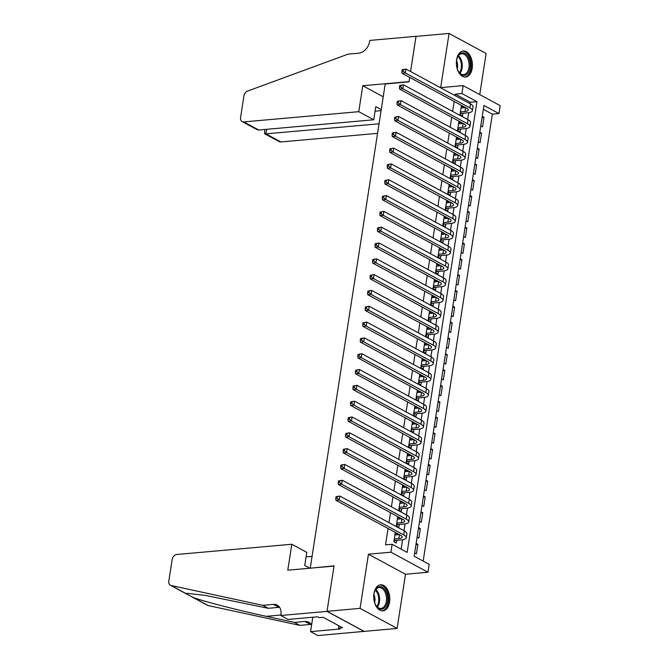 <?xml version="1.0" encoding="UTF-8"?>
<svg xmlns="http://www.w3.org/2000/svg" width="669" height="669" viewBox="0 0 669 669"><rect width="100%" height="100%" fill="white"/><g stroke="black" fill="none" stroke-linecap="round" stroke-linejoin="round"><path stroke-width="1" d="M389.584 602.058A13.071 7.986 84.9 0 0 380.611 584.806A13.071 7.986 84.9 0 0 373.954 593.604A13.071 7.986 84.9 0 0 382.927 610.856A13.071 7.986 84.9 0 0 389.584 602.058M472.214 68.263A13.071 7.986 84.9 0 0 463.249 51.011A13.071 7.986 84.9 0 0 456.593 59.809A13.071 7.986 84.9 0 0 465.565 77.052A13.071 7.986 84.9 0 0 472.214 68.263M429.189 564.335L427.959 572.246L390.905 552.201L392.126 544.29L407.153 552.418L476.93 101.655L461.911 93.526L463.132 85.624L500.195 105.669L498.965 113.571L483.946 105.451L414.161 556.207L429.189 564.335M280.771 615.505L327.016 611.391L334.023 566.074L287.779 570.189L291.801 544.248L176.85 554.484A5.026 3.688 -61.6 0 0 172.15 559.585L168.805 581.169A5.026 3.688 -61.6 0 0 170.378 585.241A5.026 3.688 -61.6 0 0 171.105 585.509L262.8 605.328L273.37 604.383A11.733 8.605 118.4 0 1 277.234 605.136A11.733 8.605 118.4 0 1 280.905 614.635L280.771 615.505L288.03 619.435L317.624 616.801L319.23 617.663L323.194 617.311L342.52 627.765L338.556 628.124L340.161 628.985L310.567 631.62L317.825 635.55L397.118 628.417L405.498 574.245L427.959 572.246M479.748 94.613L486.12 53.495L449.058 33.45L440.67 87.622L463.132 85.624M423.176 561.082L492.359 114.165L498.965 113.571M364.087 631.352L327.024 611.307L360.056 608.372L397.118 628.417M381.238 109.607L375.769 106.647L373.737 119.776L258.786 130.012L256.829 129.527L242.153 121.591A5.026 3.688 -61.6 0 1 240.581 117.518L243.926 95.926A5.026 3.688 -61.6 0 1 247.655 91.051L348.131 54.13L358.701 53.194A11.733 8.605 -61.6 0 0 369.656 41.294L369.798 40.424L416.043 36.31L410.59 71.524L416.026 36.394L449.058 33.45M395.32 532.432L393.882 541.689L396.391 543.044L396.817 540.276M397.771 516.619L396.332 525.876L398.841 527.231L399.268 524.463M400.213 500.797L398.783 510.054L401.283 511.409L401.718 508.641M402.663 484.983L401.233 494.24L403.733 495.595L404.16 492.827M405.113 469.17L403.683 478.427L406.183 479.782L406.61 477.014M407.563 453.348L406.125 462.605L408.634 463.96L409.06 461.192M410.013 437.534L408.575 446.792L411.084 448.146L411.51 445.378M412.455 421.721L411.025 430.978L413.526 432.333L413.96 429.565M414.905 405.899L413.475 415.156L415.976 416.511L416.402 413.743M417.356 390.086L415.926 399.343L418.426 400.698L418.853 397.93M419.806 374.272L418.368 383.529L420.876 384.884L421.303 382.116M422.248 358.45L420.818 367.716L423.326 369.062L423.753 366.294M424.698 342.637L423.268 351.894L425.768 353.249L426.203 350.481M427.148 326.823L425.718 336.081L428.219 337.435L428.645 334.667M429.598 311.01L428.16 320.267L430.669 321.613L431.095 318.854M432.049 295.188L430.61 304.445L433.119 305.8L433.545 303.032M434.49 279.374L433.06 288.632L435.561 289.986L435.996 287.218M436.941 263.561L435.511 272.818L438.011 274.173L438.446 271.405M439.391 247.739L437.961 256.996L440.461 258.351L440.888 255.583M441.841 231.926L440.403 241.183L442.911 242.538L443.338 239.77M444.291 216.112L442.853 225.369L445.362 226.724L445.788 223.956M446.733 200.29L445.303 209.548L447.804 210.902L448.238 208.134M449.183 184.477L447.753 193.734L450.254 195.089L450.68 192.321M451.634 168.663L450.204 177.921L452.704 179.275L453.13 176.507M454.084 152.841L452.645 162.099L455.154 163.453L455.581 160.685M456.534 137.028L455.096 146.285L457.604 147.64L458.031 144.872M458.976 121.214L457.546 130.472L460.046 131.826L460.481 129.058M482.073 117.527L483.996 117.351L482.533 126.842L480.777 125.897M479.631 133.34L481.555 133.173L480.083 142.656L478.335 141.711M477.181 149.154L479.104 148.986L477.633 158.478L475.885 157.524M474.731 164.975L476.654 164.8L475.182 174.291L473.435 173.346M472.281 180.789L474.204 180.622L472.732 190.105L470.984 189.16M469.83 196.602L471.754 196.435L470.29 205.927L468.534 204.973M467.388 212.424L469.312 212.249L467.84 221.74L466.092 220.795M464.938 228.238L466.862 228.062L465.39 237.554L463.642 236.609M462.488 244.051L464.411 243.884L462.94 253.375L461.192 252.422M460.038 259.873L461.961 259.697L460.489 269.189L458.742 268.244M457.588 275.687L459.511 275.511L458.048 285.002L456.291 284.057M455.146 291.5L457.069 291.333L455.597 300.824L453.85 299.871M452.696 307.322L454.619 307.146L453.147 316.638L451.399 315.693M450.245 323.135L452.169 322.96L450.697 332.451L448.949 331.506M447.795 338.949L449.719 338.782L448.255 348.273L446.499 347.32M445.345 354.771L447.268 354.595L445.805 364.087L444.049 363.142M442.903 370.584L444.826 370.409L443.355 379.9L441.607 378.955M440.453 386.398L442.376 386.23L440.904 395.722L439.157 394.769M438.003 402.22L439.926 402.044L438.454 411.535L436.706 410.59M435.552 418.033L437.476 417.857L436.012 427.349L434.256 426.404M433.102 433.846L435.026 433.679L433.562 443.171L431.806 442.217M430.66 449.668L432.584 449.493L431.112 458.984L429.364 458.039M428.21 465.482L430.134 465.306L428.662 474.798L426.914 473.853M425.76 481.295L427.683 481.128L426.212 490.611L424.464 489.666M423.31 497.109L425.233 496.942L423.77 506.433L422.014 505.488M420.86 512.931L422.783 512.755L421.319 522.246L419.572 521.302M418.418 528.744L420.341 528.577L418.869 538.06L417.122 537.115M492.359 114.165L483.353 109.29M482.249 116.406L483.996 117.351M479.798 132.219L481.555 133.173M477.348 148.041L479.104 148.986M474.906 163.855L476.654 164.8M472.456 179.668L474.204 180.622M470.006 195.49L471.754 196.435M467.556 211.304L469.312 212.249M465.106 227.117L466.862 228.062M462.664 242.939L464.411 243.884M460.213 258.752L461.961 259.697M457.763 274.566L459.511 275.511M455.313 290.388L457.069 291.333M452.863 306.201L454.619 307.146M450.421 322.015L452.169 322.96M447.971 337.837L449.719 338.782M445.521 353.65L447.268 354.595M443.07 369.464L444.826 370.409M440.628 385.285L442.376 386.23M438.178 401.099L439.926 402.044M435.728 416.912L437.476 417.857M433.278 432.726L435.026 433.679M430.828 448.548L432.584 449.493M428.386 464.361L430.134 465.306M425.936 480.175L427.683 481.128M423.485 495.997L425.233 496.942M421.035 511.81L422.783 512.755M418.585 527.624L420.341 528.577M416.143 543.445L417.891 544.39L416.419 553.882L414.671 552.937M470.098 103.72L470.324 102.248L455.305 94.12L455.079 95.592M454.167 101.471L452.629 111.405M451.717 117.284L450.178 127.227M449.267 133.098L447.728 143.041M446.817 148.919L445.278 158.854M444.375 164.733L442.836 174.676M441.925 180.546L440.386 190.489M439.474 196.368L437.936 206.303M437.024 212.182L435.486 222.125M434.574 227.995L433.035 237.938M432.132 243.817L430.593 253.752M429.682 259.631L428.143 269.574M427.232 275.444L425.693 285.387M424.782 291.258L423.243 301.201M422.34 307.079L420.793 317.022M419.889 322.893L418.351 332.836M417.439 338.706L415.901 348.649M414.989 354.528L413.45 364.471M412.539 370.342L411 380.285M410.097 386.155L408.558 396.098M407.647 401.977L406.108 411.92M405.197 417.791L403.658 427.734M402.746 433.604L401.208 443.547M400.296 449.426L398.757 459.369M397.854 465.239L396.316 475.182M395.404 481.053L393.865 490.996M392.954 496.875L391.415 506.818M390.504 512.688L388.965 522.631M388.053 528.502L385.52 544.875L392.126 544.29M401.141 549.165L402.604 539.724M403.992 530.76L405.054 523.902M406.443 514.938L407.496 508.089M408.884 499.124L409.946 492.275M411.335 483.311L412.397 476.453M413.785 467.489L414.847 460.64M416.235 451.675L417.297 444.826M418.677 435.862L419.739 429.005M421.127 420.04L422.189 413.191M423.577 404.227L424.639 397.378M426.028 388.413L427.09 381.556M428.478 372.591L429.54 365.742M430.92 356.778L431.982 349.929M433.37 340.964L434.432 334.107M435.82 325.151L436.882 318.293M438.27 309.329L439.332 302.48M440.72 293.515L441.774 286.658M443.162 277.702L444.224 270.845M445.613 261.88L446.675 255.031M448.063 246.067L449.125 239.218M450.513 230.253L451.575 223.396M452.963 214.431L454.017 207.582M455.405 198.618L456.467 191.769M457.855 182.804L458.917 175.947M460.305 166.982L461.367 160.134M462.756 151.169L463.818 144.32M465.206 135.355L466.26 128.498M467.648 119.534L468.71 112.685M461.426 105.393L459.996 114.65L462.496 116.005L462.923 113.237M463.784 107.684L463.935 106.747M461.334 123.506L461.485 122.569M458.892 139.319L459.034 138.383M456.442 155.133L456.584 154.196M453.992 170.946L454.134 170.018M451.542 186.768L451.692 185.831M449.1 202.582L449.242 201.645M446.649 218.395L446.792 217.467M444.199 234.217L444.341 233.28M441.749 250.03L441.891 249.094M439.299 265.844L439.449 264.916M436.857 281.666L436.999 280.729M434.407 297.479L434.549 296.543M431.957 313.293L432.099 312.356M429.506 329.115L429.649 328.178M427.056 344.928L427.207 343.991M424.614 360.742L424.756 359.805M422.164 376.563L422.306 375.627M419.714 392.377L419.856 391.44M417.264 408.19L417.414 407.254M414.813 424.012L414.964 423.076M412.372 439.826L412.514 438.889M409.921 455.639L410.064 454.703M407.471 471.461L407.613 470.524M405.021 487.275L405.171 486.338M402.571 503.088L402.721 502.151M400.129 518.91L400.271 517.973M397.679 534.723L397.821 533.787M327.024 611.307L334.065 565.84L310.65 568.157M310.282 567.956L385.202 83.976L408.985 81.861L409.679 77.403L409.027 81.626L362.782 85.741L358.768 111.681L243.817 121.909L258.786 130.012M405.498 574.245L368.443 554.2L360.056 608.372M368.443 554.2L390.905 552.201M455.305 94.12L461.911 93.526M470.324 102.248L476.93 101.655M461.217 106.764L463.567 106.555M415.967 544.558L417.891 544.39M458.767 122.578L461.117 122.368M456.317 138.391L458.675 138.182M453.866 154.213L456.225 154.004M451.424 170.026L453.774 169.817M448.974 185.84L451.324 185.631M446.524 201.662L448.874 201.453M444.074 217.475L446.432 217.266M441.632 233.289L443.982 233.08M439.182 249.111L441.532 248.901M436.732 264.924L439.081 264.715M434.281 280.737L436.631 280.528M431.831 296.559L434.189 296.35M429.389 312.373L431.739 312.164M426.939 328.186L429.289 327.977M424.489 344.008L426.839 343.799M422.039 359.822L424.389 359.613M419.588 375.635L421.947 375.426M417.147 391.457L419.496 391.248M414.696 407.27L417.046 407.061M412.246 423.084L414.596 422.875M409.796 438.906L412.146 438.697M407.346 454.719L409.704 454.51M404.904 470.533L407.254 470.324M402.454 486.355L404.804 486.146M400.003 502.168L402.353 501.959M397.553 517.982L399.903 517.773M395.103 533.803L397.461 533.594M460.423 111.882L464.98 111.48A8.379 2.484 -171.2 0 0 468.258 110.05A8.379 2.484 -171.2 0 0 466.577 108.186L402.027 73.264L401.902 71.282L403.223 71.165L403.466 69.584L402.144 69.701L401.902 71.282M461.033 107.926L465.398 107.542M402.144 69.701L405.941 69.016L405.33 72.971L469.881 107.885A12.569 3.73 8.8 0 1 472.398 110.694A12.569 3.73 8.8 0 1 467.489 112.835L461.593 113.354L460.071 114.173M403.466 69.584L405.941 69.016L470.491 103.938A12.569 3.73 8.8 0 1 473.008 106.739L472.398 110.694M403.223 71.165L405.33 72.971L402.027 73.264M460.305 112.66L461.593 113.354M456.668 66.298A11.314 6.916 -95.1 0 1 457.395 57.442A11.314 6.916 -95.1 0 1 464.253 53.119A11.314 6.916 -95.1 0 1 470.031 61.958A11.314 6.916 -95.1 0 1 467.037 74.2A11.314 6.916 -95.1 0 1 458.666 71.759A11.314 6.916 -95.1 0 1 456.668 66.298M458.508 71.499A10.478 6.406 84.9 0 0 463.617 74.619A10.478 6.406 84.9 0 0 468.877 62.175A10.478 6.406 84.9 0 0 461.761 53.754A10.478 6.406 84.9 0 0 457.287 57.726M457.245 68.639A7.459 4.558 84.9 0 0 457.445 63.614A7.459 4.558 84.9 0 0 456.542 60.77M464.646 77.052A12.987 7.936 84.9 0 0 471.018 61.632A12.987 7.936 84.9 0 0 462.346 51.179M374.03 600.093A11.314 6.916 -95.1 0 1 374.757 591.237A11.314 6.916 -95.1 0 1 381.614 586.914A11.314 6.916 -95.1 0 1 387.393 595.753A11.314 6.916 -95.1 0 1 384.399 607.996A11.314 6.916 -95.1 0 1 376.028 605.554A11.314 6.916 -95.1 0 1 374.03 600.093M375.869 605.294A10.478 6.406 84.9 0 0 380.979 608.414A10.478 6.406 84.9 0 0 386.239 595.97A10.478 6.406 84.9 0 0 379.122 587.549A10.478 6.406 84.9 0 0 374.648 591.521M374.607 602.435A7.459 4.558 84.9 0 0 374.807 597.409A7.459 4.558 84.9 0 0 373.904 594.565M382.007 610.847A12.987 7.936 84.9 0 0 388.38 595.435A12.987 7.936 84.9 0 0 379.708 584.974M373.737 119.776L358.768 111.681M383.22 96.796L362.782 85.741M379.039 123.79L265.902 133.859L280.871 141.953A5.026 3.688 118.4 0 1 279.216 141.636L264.539 133.7L265.902 133.859L266.605 129.318M377.559 133.348L280.871 141.953M242.153 121.591A5.026 3.688 -61.6 0 0 243.817 121.909M381.071 110.661L375.066 111.196M264.748 129.477L264.539 133.7M312.08 556.357L306.067 556.892M262.8 605.328L268.277 608.297L205.358 595.41L186.601 593.286L185.806 593.587L193.517 597.626C205.299 601.832 239.653 610.663 266.262 616.333L294.368 622.404L304.939 621.468A11.733 8.605 118.4 0 1 308.81 622.22A11.733 8.605 118.4 0 1 311.578 625.08M294.368 622.404L299.854 625.373L310.424 624.428A11.733 8.605 118.4 0 1 311.177 624.403M279.6 607.318A11.733 8.605 118.4 0 0 278.848 607.352L268.277 608.297M193.517 597.626L208.168 605.554L299.854 625.373M327.016 611.391L364.07 631.436M291.801 544.248L306.77 552.351L304.738 565.481L309.822 568.232M312.791 617.228L310.567 631.62M208.168 605.554A5.026 3.688 118.4 0 1 207.44 605.286L192.011 596.94M338.915 625.816L338.556 628.124M457.972 127.704L462.53 127.294A8.379 2.484 -171.2 0 0 465.808 125.864A8.379 2.484 -171.2 0 0 464.127 123.999L399.577 89.077L399.452 87.104L400.773 86.987L401.015 85.406L399.694 85.523L399.452 87.104M458.583 123.748L462.948 123.355M399.694 85.523L403.491 84.829L402.88 88.785L467.43 123.706A12.569 3.73 8.8 0 1 469.947 126.508A12.569 3.73 8.8 0 1 465.039 128.649L459.151 129.176L457.621 129.987M401.015 85.406L403.491 84.829L468.049 119.751A12.569 3.73 8.8 0 1 470.558 122.552L469.947 126.508M400.773 86.987L402.88 88.785L399.577 89.077M457.855 128.473L459.151 129.176M455.522 143.517L460.088 143.107A8.379 2.484 -171.2 0 0 463.358 141.686A8.379 2.484 -171.2 0 0 461.685 139.813L397.127 104.899L397.001 102.917L398.323 102.8L398.573 101.22L397.252 101.337L397.001 102.917M456.141 139.562L460.498 139.177M397.252 101.337L401.049 100.651L400.43 104.607L464.988 139.52A12.569 3.73 8.8 0 1 467.497 142.321A12.569 3.73 8.8 0 1 462.588 144.462L456.701 144.989L455.171 145.8M398.573 101.22L401.049 100.651L465.599 135.564A12.569 3.73 8.8 0 1 468.108 138.374L467.497 142.321M398.323 102.8L400.43 104.607L397.127 104.899M455.405 144.287L456.701 144.989M453.08 159.331L457.638 158.929A8.379 2.484 -171.2 0 0 460.908 157.499A8.379 2.484 -171.2 0 0 459.235 155.634L394.685 120.713L394.551 118.731L395.872 118.614L396.123 117.033L394.802 117.15L394.551 118.731M453.691 155.375L458.048 154.991M394.802 117.15L398.599 116.465L397.988 120.42L462.538 155.333A12.569 3.73 8.8 0 1 465.047 158.143A12.569 3.73 8.8 0 1 460.138 160.284L454.251 160.803L452.721 161.622M396.123 117.033L398.599 116.465L463.149 151.386A12.569 3.73 8.8 0 1 465.666 154.188L465.047 158.143M395.872 118.614L397.988 120.42L394.685 120.713M452.955 160.108L454.251 160.803M450.63 175.153L455.188 174.743A8.379 2.484 -171.2 0 0 458.457 173.313A8.379 2.484 -171.2 0 0 456.785 171.448L392.235 136.526L392.109 134.553L393.431 134.436L393.673 132.855L392.352 132.972L392.109 134.553M451.241 171.197L455.606 170.804M392.352 132.972L396.148 132.278L395.538 136.233L460.088 171.155A12.569 3.73 8.8 0 1 462.605 173.957A12.569 3.73 8.8 0 1 457.688 176.098L451.801 176.624L450.279 177.436M393.673 132.855L396.148 132.278L460.698 167.2A12.569 3.73 8.8 0 1 463.216 170.001L462.605 173.957M393.431 134.436L395.538 136.233L392.235 136.526M450.513 175.922L451.801 176.624M448.18 190.966L452.737 190.556A8.379 2.484 -171.2 0 0 456.015 189.135A8.379 2.484 -171.2 0 0 454.335 187.261L389.784 152.348L389.659 150.366L390.98 150.249L391.223 148.669L389.902 148.786L389.659 150.366M448.79 187.011L453.156 186.626M389.902 148.786L393.698 148.1L393.088 152.055L457.638 186.969A12.569 3.73 8.8 0 1 460.155 189.77A12.569 3.73 8.8 0 1 455.246 191.911L449.359 192.438L447.829 193.249M391.223 148.669L393.698 148.1L458.257 183.013A12.569 3.73 8.8 0 1 460.765 185.823L460.155 189.77M390.98 150.249L393.088 152.055L389.784 152.348M448.063 191.735L449.359 192.438M445.73 206.78L450.287 206.378A8.379 2.484 -171.2 0 0 453.565 204.948A8.379 2.484 -171.2 0 0 451.893 203.083L387.334 168.162L387.209 166.18L388.53 166.063L388.773 164.482L387.451 164.599L387.209 166.18M446.34 202.824L450.705 202.439M387.451 164.599L391.248 163.913L390.637 167.869L455.196 202.782A12.569 3.73 8.8 0 1 457.705 205.592A12.569 3.73 8.8 0 1 452.796 207.733L446.909 208.251L445.378 209.071M388.773 164.482L391.248 163.913L455.806 198.835A12.569 3.73 8.8 0 1 458.315 201.637L457.705 205.592M388.53 166.063L390.637 167.869L387.334 168.162M445.613 207.557L446.909 208.251M443.279 222.601L447.845 222.192A8.379 2.484 -171.2 0 0 451.115 220.762A8.379 2.484 -171.2 0 0 449.443 218.897L384.892 183.975L384.759 182.001L386.08 181.884L386.331 180.304L385.01 180.421L384.759 182.001M443.898 218.646L448.255 218.253M385.01 180.421L388.806 179.727L388.196 183.682L452.746 218.604A12.569 3.73 8.8 0 1 455.255 221.406A12.569 3.73 8.8 0 1 450.346 223.546L444.459 224.073L442.928 224.884M386.331 180.304L388.806 179.727L453.356 214.649A12.569 3.73 8.8 0 1 455.865 217.45L455.255 221.406M386.08 181.884L388.196 183.682L384.892 183.975M443.162 223.371L444.459 224.073M440.838 238.415L445.395 238.005A8.379 2.484 -171.2 0 0 448.665 236.583A8.379 2.484 -171.2 0 0 446.992 234.71L382.442 199.797L382.308 197.815L383.63 197.698L383.881 196.117L382.559 196.234L382.308 197.815M441.448 234.459L445.813 234.075M382.559 196.234L386.356 195.549L385.745 199.496L450.296 234.418A12.569 3.73 8.8 0 1 452.804 237.219A12.569 3.73 8.8 0 1 447.896 239.36L442.008 239.887L440.478 240.698M383.881 196.117L386.356 195.549L450.906 230.462A12.569 3.73 8.8 0 1 453.423 233.272L452.804 237.219M383.63 197.698L385.745 199.496L382.442 199.797M440.712 239.184L442.008 239.887M438.387 254.228L442.945 253.827A8.379 2.484 -171.2 0 0 446.215 252.397A8.379 2.484 -171.2 0 0 444.542 250.524L379.992 215.61L379.867 213.628L381.188 213.511L381.43 211.931L380.109 212.048L379.867 213.628M438.998 250.273L443.363 249.888M380.109 212.048L383.906 211.362L383.295 215.318L447.845 250.231A12.569 3.73 8.8 0 1 450.362 253.041A12.569 3.73 8.8 0 1 445.445 255.182L439.558 255.7L438.036 256.52M381.43 211.931L383.906 211.362L448.456 246.276A12.569 3.73 8.8 0 1 450.973 249.085L450.362 253.041M381.188 213.511L383.295 215.318L379.992 215.61M438.27 255.006L439.558 255.7M435.937 270.05L440.495 269.64A8.379 2.484 -171.2 0 0 443.773 268.21A8.379 2.484 -171.2 0 0 442.092 266.346L377.542 231.424L377.416 229.45L378.738 229.333L378.98 227.744L377.659 227.87L377.416 229.45M436.548 266.095L440.913 265.702M377.659 227.87L381.455 227.176L380.845 231.131L445.395 266.053A12.569 3.73 8.8 0 1 447.912 268.854A12.569 3.73 8.8 0 1 443.003 270.995L437.116 271.522L435.586 272.333M378.98 227.744L381.455 227.176L446.014 262.097A12.569 3.73 8.8 0 1 448.523 264.899L447.912 268.854M378.738 229.333L380.845 231.131L377.542 231.424M435.82 270.82L437.116 271.522M433.487 285.864L438.044 285.454A8.379 2.484 -171.2 0 0 441.323 284.032A8.379 2.484 -171.2 0 0 439.65 282.159L375.092 247.246L374.966 245.264L376.287 245.147L376.53 243.566L375.209 243.683L374.966 245.264M434.106 281.908L438.463 281.524M375.209 243.683L379.014 242.998L378.395 246.945L442.953 281.866A12.569 3.73 8.8 0 1 445.462 284.668A12.569 3.73 8.8 0 1 440.553 286.809L434.666 287.336L433.136 288.147M376.53 243.566L379.014 242.998L443.564 277.911A12.569 3.73 8.8 0 1 446.072 280.721L445.462 284.668M376.287 245.147L378.395 246.945L375.092 247.246M433.37 286.633L434.666 287.336M431.045 301.677L435.603 301.276A8.379 2.484 -171.2 0 0 438.872 299.846A8.379 2.484 -171.2 0 0 437.2 297.973L372.65 263.059L372.516 261.077L373.837 260.96L374.088 259.38L372.767 259.497L372.516 261.077M431.656 297.722L436.012 297.337M372.767 259.497L376.563 258.811L375.953 262.766L440.503 297.68A12.569 3.73 8.8 0 1 443.012 300.49A12.569 3.73 8.8 0 1 438.103 302.631L432.216 303.149L430.685 303.969M374.088 259.38L376.563 258.811L441.114 293.724A12.569 3.73 8.8 0 1 443.622 296.534L443.012 300.49M373.837 260.96L375.953 262.766L372.65 263.059M430.92 302.455L432.216 303.149M428.595 317.499L433.152 317.089A8.379 2.484 -171.2 0 0 436.422 315.659A8.379 2.484 -171.2 0 0 434.75 313.794L370.2 278.873L370.074 276.899L371.395 276.782L371.638 275.193L370.317 275.319L370.074 276.899M429.205 313.544L433.571 313.151M370.317 275.319L374.113 274.625L373.503 278.58L438.053 313.502A12.569 3.73 8.8 0 1 440.562 316.303A12.569 3.73 8.8 0 1 435.653 318.444L429.766 318.971L428.235 319.782M371.638 275.193L374.113 274.625L438.663 309.546A12.569 3.73 8.8 0 1 441.18 312.348L440.562 316.303M371.395 276.782L373.503 278.58L370.2 278.873M428.469 318.268L429.766 318.971M426.145 333.313L430.702 332.903A8.379 2.484 -171.2 0 0 433.972 331.481A8.379 2.484 -171.2 0 0 432.299 329.608L367.749 294.695L367.624 292.713L368.945 292.596L369.188 291.015L367.866 291.132L367.624 292.713M426.755 329.357L431.12 328.972M367.866 291.132L371.663 290.446L371.052 294.393L435.603 329.315A12.569 3.73 8.8 0 1 438.12 332.117A12.569 3.73 8.8 0 1 433.203 334.257L427.315 334.784L425.793 335.595M369.188 291.015L371.663 290.446L436.213 325.36A12.569 3.73 8.8 0 1 438.73 328.17L438.12 332.117M368.945 292.596L371.052 294.393L367.749 294.695M426.028 334.082L427.315 334.784M423.694 349.126L428.252 348.725A8.379 2.484 -171.2 0 0 431.53 347.295A8.379 2.484 -171.2 0 0 429.849 345.421L365.299 310.508L365.174 308.526L366.495 308.409L366.737 306.828L365.416 306.946L365.174 308.526M424.305 345.171L428.67 344.786M365.416 306.946L369.213 306.26L368.602 310.215L433.152 345.129A12.569 3.73 8.8 0 1 435.67 347.939A12.569 3.73 8.8 0 1 430.761 350.079L424.874 350.598L423.343 351.417M366.737 306.828L369.213 306.26L433.771 341.173A12.569 3.73 8.8 0 1 436.28 343.983L435.67 347.939M366.495 308.409L368.602 310.215L365.299 310.508M423.577 349.904L424.874 350.598M421.244 364.948L425.802 364.538A8.379 2.484 -171.2 0 0 429.08 363.108A8.379 2.484 -171.2 0 0 427.407 361.243L362.849 326.321L362.723 324.348L364.045 324.231L364.287 322.642L362.966 322.767L362.723 324.348M421.863 360.992L426.22 360.599M362.966 322.767L366.771 322.073L366.152 326.029L430.711 360.951A12.569 3.73 8.8 0 1 433.219 363.752A12.569 3.73 8.8 0 1 428.311 365.893L422.423 366.42L420.893 367.231M364.287 322.642L366.771 322.073L431.321 356.995A12.569 3.73 8.8 0 1 433.83 359.797L433.219 363.752M364.045 324.231L366.152 326.029L362.849 326.321M421.127 365.717L422.423 366.42M418.802 380.761L423.36 380.352A8.379 2.484 -171.2 0 0 426.63 378.93A8.379 2.484 -171.2 0 0 424.957 377.057L360.407 342.143L360.273 340.161L361.594 340.044L361.845 338.464L360.524 338.581L360.273 340.161M419.413 376.806L423.77 376.421M360.524 338.581L364.321 337.895L363.71 341.842L428.26 376.764A12.569 3.73 8.8 0 1 430.769 379.566A12.569 3.73 8.8 0 1 425.86 381.706L419.973 382.233L418.443 383.044M361.845 338.464L364.321 337.895L428.871 372.809A12.569 3.73 8.8 0 1 431.38 375.618L430.769 379.566M361.594 340.044L363.71 341.842L360.407 342.143M418.677 381.531L419.973 382.233M416.352 396.575L420.91 396.173A8.379 2.484 -171.2 0 0 424.179 394.743A8.379 2.484 -171.2 0 0 422.507 392.87L357.957 357.957L357.831 355.975L359.153 355.858L359.395 354.277L358.074 354.394L357.831 355.975M416.963 392.619L421.328 392.235M358.074 354.394L361.87 353.709L361.26 357.664L425.81 392.578A12.569 3.73 8.8 0 1 428.319 395.387A12.569 3.73 8.8 0 1 423.41 397.528L417.523 398.047L415.993 398.866M359.395 354.277L361.87 353.709L426.421 388.622A12.569 3.73 8.8 0 1 428.938 391.432L428.319 395.387M359.153 355.858L361.26 357.664L357.957 357.957M416.227 397.353L417.523 398.047M413.902 412.388L418.459 411.987A8.379 2.484 -171.2 0 0 421.729 410.557A8.379 2.484 -171.2 0 0 420.057 408.692L355.507 373.77L355.381 371.797L356.702 371.68L356.945 370.091L355.624 370.208L355.381 371.797M414.512 408.441L418.878 408.048M355.624 370.208L359.42 369.522L358.81 373.478L423.36 408.399A12.569 3.73 8.8 0 1 425.877 411.201A12.569 3.73 8.8 0 1 420.96 413.342L415.073 413.868L413.551 414.68M356.945 370.091L359.42 369.522L423.97 404.444A12.569 3.73 8.8 0 1 426.488 407.245L425.877 411.201M356.702 371.68L358.81 373.478L355.507 373.77M413.785 413.166L415.073 413.868M411.452 428.21L416.009 427.8A8.379 2.484 -171.2 0 0 419.287 426.379A8.379 2.484 -171.2 0 0 417.607 424.506L353.056 389.592L352.931 387.61L354.252 387.493L354.495 385.913L353.173 386.03L352.931 387.61M412.062 424.255L416.427 423.87M353.173 386.03L356.97 385.344L356.36 389.291L420.91 424.213A12.569 3.73 8.8 0 1 423.427 427.014A12.569 3.73 8.8 0 1 418.518 429.155L412.631 429.682L411.101 430.493M354.495 385.913L356.97 385.344L421.529 420.257A12.569 3.73 8.8 0 1 424.037 423.059L423.427 427.014M354.252 387.493L356.36 389.291L353.056 389.592M411.335 428.98L412.631 429.682M409.002 444.024L413.559 443.622A8.379 2.484 -171.2 0 0 416.837 442.192A8.379 2.484 -171.2 0 0 415.165 440.319L350.606 405.406L350.481 403.424L351.802 403.307L352.045 401.726L350.723 401.843L350.481 403.424M409.62 440.068L413.977 439.684M350.723 401.843L354.528 401.157L353.909 405.113L418.468 440.026A12.569 3.73 8.8 0 1 420.977 442.836A12.569 3.73 8.8 0 1 416.068 444.977L410.181 445.495L408.65 446.315M352.045 401.726L354.528 401.157L419.078 436.071A12.569 3.73 8.8 0 1 421.587 438.881L420.977 442.836M351.802 403.307L353.909 405.113L350.606 405.406M408.884 444.801L410.181 445.495M406.56 459.837L411.117 459.436A8.379 2.484 -171.2 0 0 414.387 458.006A8.379 2.484 -171.2 0 0 412.714 456.141L348.164 421.219L348.031 419.246L349.352 419.129L349.603 417.54L348.281 417.657L348.031 419.246M407.17 455.89L411.527 455.497M348.281 417.657L352.078 416.971L351.468 420.926L416.018 455.848A12.569 3.73 8.8 0 1 418.526 458.65A12.569 3.73 8.8 0 1 413.618 460.79L407.73 461.317L406.2 462.128M349.603 417.54L352.078 416.971L416.628 451.893A12.569 3.73 8.8 0 1 419.137 454.694L418.526 458.65M349.352 419.129L351.468 420.926L348.164 421.219M406.434 460.615L407.73 461.317M404.109 475.659L408.667 475.249A8.379 2.484 -171.2 0 0 411.937 473.828A8.379 2.484 -171.2 0 0 410.264 471.954L345.714 437.041L345.589 435.059L346.91 434.942L347.152 433.361L345.831 433.479L345.589 435.059M404.72 471.704L409.085 471.319M345.831 433.479L349.628 432.793L349.017 436.74L413.567 471.662A12.569 3.73 8.8 0 1 416.076 474.463A12.569 3.73 8.8 0 1 411.167 476.604L405.28 477.131L403.75 477.942M347.152 433.361L349.628 432.793L414.178 467.706A12.569 3.73 8.8 0 1 416.695 470.508L416.076 474.463M346.91 434.942L349.017 436.74L345.714 437.041M403.984 476.428L405.28 477.131M401.659 491.472L406.217 491.071A8.379 2.484 -171.2 0 0 409.495 489.641A8.379 2.484 -171.2 0 0 407.814 487.768L343.264 452.854L343.138 450.873L344.46 450.755L344.702 449.175L343.381 449.292L343.138 450.873M402.27 487.517L406.635 487.132M343.381 449.292L347.178 448.606L346.567 452.562L411.117 487.475A12.569 3.73 8.8 0 1 413.634 490.285A12.569 3.73 8.8 0 1 408.726 492.426L402.83 492.944L401.308 493.764M344.702 449.175L347.178 448.606L411.728 483.52A12.569 3.73 8.8 0 1 414.245 486.33L413.634 490.285M344.46 450.755L346.567 452.562L343.264 452.854M401.542 492.25L402.83 492.944M399.209 507.286L403.767 506.885A8.379 2.484 -171.2 0 0 407.045 505.455A8.379 2.484 -171.2 0 0 405.364 503.59L340.814 468.668L340.688 466.694L342.01 466.577L342.252 464.988L340.931 465.106L340.688 466.694M399.819 503.339L404.185 502.946M340.931 465.106L344.727 464.42L344.117 468.375L408.667 503.297A12.569 3.73 8.8 0 1 411.184 506.099A12.569 3.73 8.8 0 1 406.275 508.239L400.388 508.766L398.858 509.577M342.252 464.988L344.727 464.42L409.286 499.342A12.569 3.73 8.8 0 1 411.795 502.143L411.184 506.099M342.01 466.577L344.117 468.375L340.814 468.668M399.092 508.064L400.388 508.766M396.759 523.108L401.325 522.698A8.379 2.484 -171.2 0 0 404.594 521.276A8.379 2.484 -171.2 0 0 402.922 519.403L338.363 484.49L338.238 482.508L339.559 482.391L339.802 480.81L338.481 480.927L338.238 482.508M397.378 519.152L401.735 518.768M338.481 480.927L342.285 480.242L341.667 484.189L406.225 519.111A12.569 3.73 8.8 0 1 408.734 521.912A12.569 3.73 8.8 0 1 403.825 524.053L397.938 524.58L396.408 525.391M339.802 480.81L342.285 480.242L406.836 515.155A12.569 3.73 8.8 0 1 409.344 517.957L408.734 521.912M339.559 482.391L341.667 484.189L338.363 484.49M396.642 523.877L397.938 524.58M394.317 538.921L398.875 538.52A8.379 2.484 -171.2 0 0 402.144 537.09A8.379 2.484 -171.2 0 0 400.472 535.217L335.922 500.303L335.788 498.321L337.109 498.204L337.36 496.624L336.039 496.741L335.788 498.321M394.927 534.966L399.284 534.581M336.039 496.741L339.835 496.055L339.225 500.011L403.775 534.924A12.569 3.73 8.8 0 1 406.284 537.734A12.569 3.73 8.8 0 1 401.375 539.875L395.488 540.393L393.957 541.213M337.36 496.624L339.835 496.055L404.385 530.969A12.569 3.73 8.8 0 1 406.894 533.778L406.284 537.734M337.109 498.204L339.225 500.011L335.922 500.303M394.192 539.699L395.488 540.393M465.574 107.642L464.98 111.48M470.491 103.938L469.881 107.885M458.466 55.711A10.478 6.406 -95.1 0 1 461.986 62.786A10.478 6.406 -95.1 0 1 460.029 73.281M459.478 72.737A10.135 6.188 84.9 0 0 461.133 62.911A10.135 6.188 84.9 0 0 458.014 56.338M375.827 589.506A10.478 6.406 -95.1 0 1 379.356 596.589A10.478 6.406 -95.1 0 1 377.391 607.076M376.839 606.532A10.135 6.188 84.9 0 0 378.495 596.715A10.135 6.188 84.9 0 0 375.376 590.133M304.939 621.468L310.424 624.428M278.848 607.352L273.37 604.383M171.105 585.509L185.765 593.436M266.262 616.333L280.838 615.028M463.124 123.456L462.53 127.294M468.049 119.751L467.43 123.706M460.682 139.269L460.088 143.107M465.599 135.564L464.988 139.52M458.232 155.091L457.638 158.929M463.149 151.386L462.538 155.333M455.781 170.904L455.188 174.743M460.698 167.2L460.088 171.155M453.331 186.718L452.737 190.556M458.257 183.013L457.638 186.969M450.881 202.54L450.287 206.378M455.806 198.835L455.196 202.782M448.439 218.353L447.845 222.192M453.356 214.649L452.746 218.604M445.989 234.167L445.395 238.005M450.906 230.462L450.296 234.418M443.539 249.989L442.945 253.827M448.456 246.276L447.845 250.231M441.088 265.802L440.495 269.64M446.014 262.097L445.395 266.053M438.638 281.616L438.044 285.454M443.564 277.911L442.953 281.866M436.196 297.437L435.603 301.276M441.114 293.724L440.503 297.68M433.746 313.251L433.152 317.089M438.663 309.546L438.053 313.502M431.296 329.064L430.702 332.903M436.213 325.36L435.603 329.315M428.846 344.878L428.252 348.725M433.771 341.173L433.152 345.129M426.404 360.7L425.802 364.538M431.321 356.995L430.711 360.951M423.954 376.513L423.36 380.352M428.871 372.809L428.26 376.764M421.503 392.327L420.91 396.173M426.421 388.622L425.81 392.578M419.053 408.149L418.459 411.987M423.97 404.444L423.36 408.399M416.603 423.962L416.009 427.8M421.529 420.257L420.91 424.213M414.161 439.776L413.559 443.622M419.078 436.071L418.468 440.026M411.711 455.597L411.117 459.436M416.628 451.893L416.018 455.848M409.261 471.411L408.667 475.249M414.178 467.706L413.567 471.662M406.811 487.224L406.217 491.071M411.728 483.52L411.117 487.475M404.36 503.046L403.767 506.885M409.286 499.342L408.667 503.297M401.918 518.86L401.325 522.698M406.836 515.155L406.225 519.111M399.468 534.673L398.875 538.52M404.385 530.969L403.775 534.924M170.378 585.241L185.806 593.587"/></g></svg>
